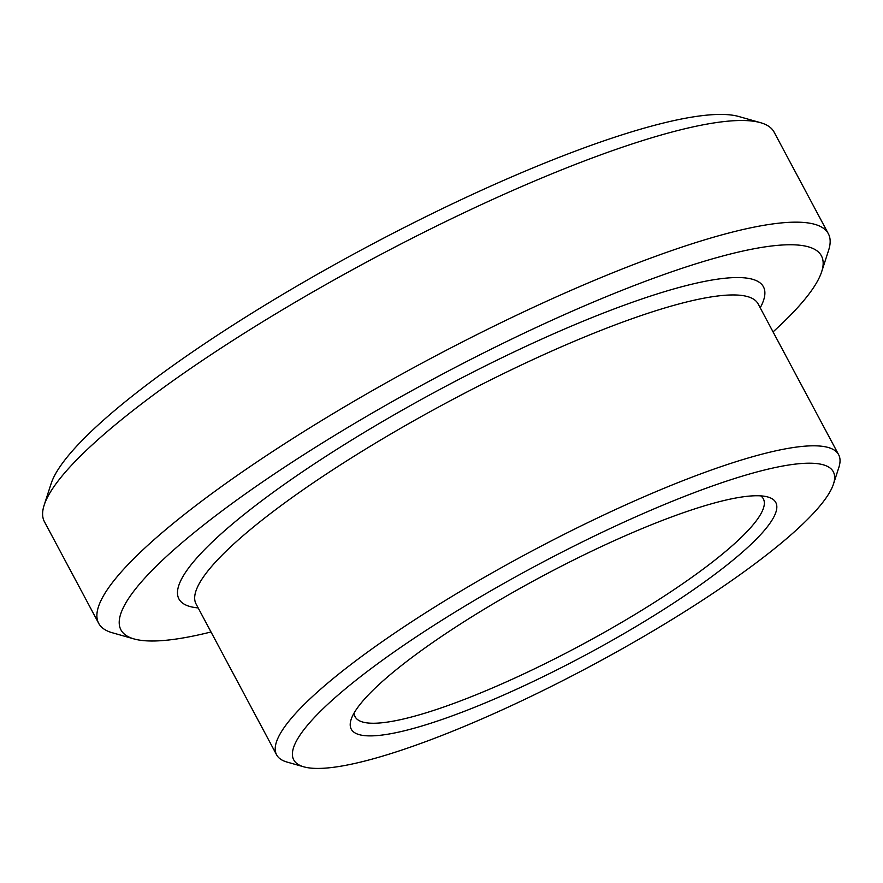 <?xml version="1.0" encoding="UTF-8"?>
<svg xmlns="http://www.w3.org/2000/svg" width="883" height="883" viewBox="0 0 883 883"><rect width="100%" height="100%" fill="white"/><g stroke="black" fill="none" stroke-linecap="round" stroke-linejoin="round"><path stroke-width="1.32" d="M838.651 454.723L758.1 303.873A318.575 59.514 151.9 0 0 721.279 295.595A318.575 59.514 151.9 0 0 335.209 468.255A318.575 59.514 151.9 0 0 196.059 603.972L276.6 754.822A318.575 59.514 -28.1 0 1 415.761 619.115A318.575 59.514 -28.1 0 1 838.651 454.723A318.575 59.514 -28.1 0 1 838.85 467.449L833.497 483.983A305.827 57.13 -28.1 0 1 699.711 602.051A305.827 57.13 -28.1 0 1 303.774 766.819A305.827 57.13 -28.1 0 1 427.328 629.579A305.827 57.13 -28.1 0 1 709.413 487.052A305.827 57.13 -28.1 0 1 833.497 483.983M354.138 712.956A231.379 43.223 151.9 0 0 355.132 716.775A231.379 43.223 151.9 0 0 662.272 597.383A231.379 43.223 151.9 0 0 763.342 498.818A231.379 43.223 151.9 0 0 760.727 495.86M211.004 631.985A397.041 74.172 -28.1 0 1 133.973 638.917L112.273 632.747A413.586 77.263 -28.1 0 1 98.697 623.343L44.415 521.687A413.586 77.263 -28.1 0 1 44.15 505.175A413.586 77.263 -28.1 0 1 225.066 345.496A413.586 77.263 -28.1 0 1 760.495 122.671A413.586 77.263 -28.1 0 1 774.082 132.086L828.353 233.741A413.586 77.263 -28.1 0 1 828.618 250.253L821.676 271.721A397.041 74.172 -28.1 0 1 773.055 331.876M44.15 505.175L51.104 483.707A397.041 74.172 -28.1 0 1 224.779 330.419A397.041 74.172 -28.1 0 1 738.795 116.512L760.495 122.671M98.697 623.343A413.586 77.263 -28.1 0 1 279.348 447.151A413.586 77.263 -28.1 0 1 828.353 233.741M133.973 638.917A397.041 74.172 -28.1 0 1 294.37 460.749A397.041 74.172 -28.1 0 1 660.583 275.717A397.041 74.172 -28.1 0 1 821.676 271.721M303.774 766.819L287.063 762.073A318.575 59.514 -28.1 0 1 276.6 754.822M670.683 604.987A240.629 44.956 -28.1 0 1 448.73 717.128A240.629 44.956 -28.1 0 1 351.103 719.546A240.629 44.956 -28.1 0 1 456.368 626.643A240.629 44.956 -28.1 0 1 767.89 497.008A240.629 44.956 -28.1 0 1 670.683 604.987M198.167 607.923A331.313 61.898 -28.1 0 1 178.918 598.928A331.313 61.898 -28.1 0 1 380.783 422.571A331.313 61.898 -28.1 0 1 725.153 278.222A331.313 61.898 -28.1 0 1 763.442 286.82A331.313 61.898 -28.1 0 1 760.208 307.825"/></g></svg>
